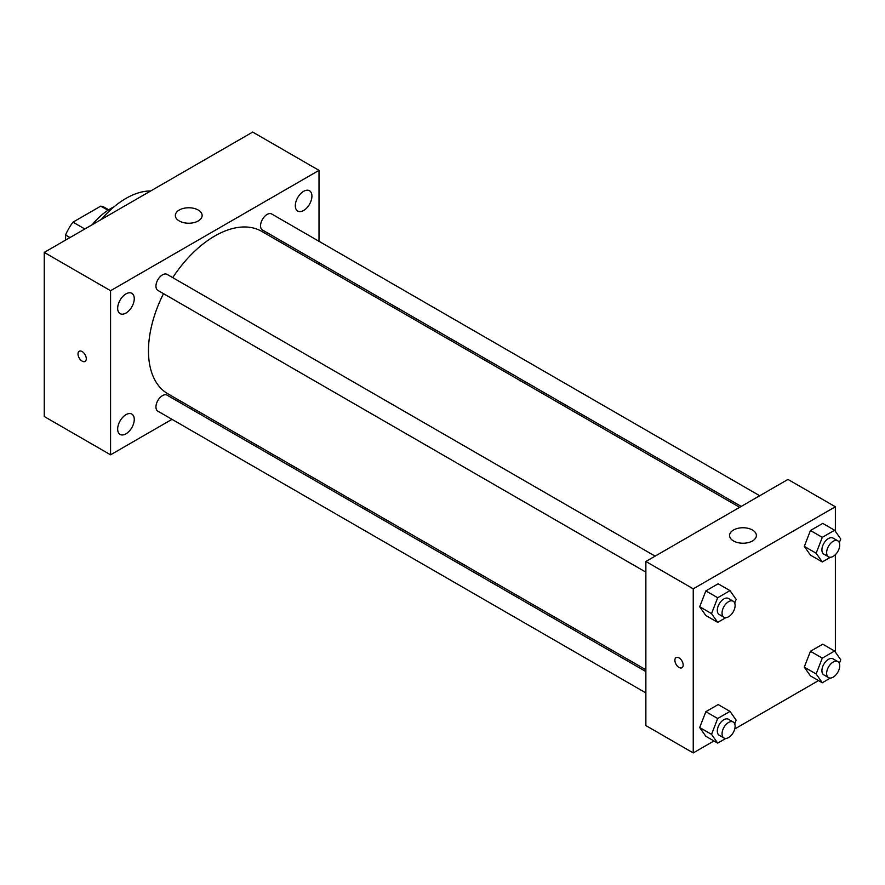 <?xml version="1.0" encoding="UTF-8"?>
<svg xmlns="http://www.w3.org/2000/svg" width="885" height="885" viewBox="0 0 885 885"><rect width="100%" height="100%" fill="white"/><g stroke="black" fill="none" stroke-linecap="round" stroke-linejoin="round"><path stroke-width="1.33" d="M84.827 228.994L72.99 222.157L100.779 206.105A35.986 20.775 120 0 1 104.884 207.577L108.711 209.789M65.567 240.112L65.567 235.001A35.986 20.775 120 0 1 72.99 222.157M69.992 237.556L65.567 235.001M107.981 210.254L100.779 206.105M92.228 224.724A53.598 30.942 -60 0 1 113.966 206.869M101.266 219.502A77.039 44.482 -60 0 1 150.671 190.983M172 419.335L110.57 454.813L44.25 416.514L44.25 252.413L252.69 132.075L319.009 170.362L319.009 241.306M303.61 191.337A11.737 6.781 120 0 0 295.944 201.68A11.737 6.781 120 0 0 297.747 211.084A11.737 6.781 120 0 0 309.484 204.302A11.737 6.781 120 0 0 309.484 190.751A11.737 6.781 120 0 0 303.61 191.337M125.969 293.897A11.737 6.781 120 0 0 118.302 304.241A11.737 6.781 120 0 0 120.094 313.644A11.737 6.781 120 0 0 131.832 306.863A11.737 6.781 120 0 0 131.832 293.311A11.737 6.781 120 0 0 125.969 293.897M125.969 414.678A11.737 6.781 120 0 0 118.302 425.021A11.737 6.781 120 0 0 120.094 434.424A11.737 6.781 120 0 0 131.832 427.643A11.737 6.781 120 0 0 131.832 414.091A11.737 6.781 120 0 0 125.969 414.678M110.57 454.813L110.57 290.711L44.25 252.413M110.57 290.711L319.009 170.362M198.207 220.962A13.397 7.733 180 0 1 183.604 222.644A13.397 7.733 180 0 1 175.341 215.498A13.397 7.733 180 0 1 188.737 207.765A13.397 7.733 180 0 1 202.134 215.498A13.397 7.733 180 0 1 198.207 220.962M192.056 407.764L190.496 408.66M86.287 358.746A5.863 3.385 60 0 1 85.082 361.423A5.863 3.385 60 0 1 79.219 358.038A5.863 3.385 60 0 1 79.219 351.268A5.863 3.385 60 0 1 83.732 352.838A5.863 3.385 60 0 1 86.287 358.746M85.082 361.423A5.863 3.385 60 0 1 79.219 358.038A5.863 3.385 60 0 1 79.219 351.268M319.009 262.657L319.009 264.46M759.717 495.744L271.706 213.993A9.248 5.343 120 0 0 267.082 214.458A9.248 5.343 120 0 0 260.555 225.775A9.248 5.343 120 0 0 262.469 230.011L741.221 506.419M645.873 671.571L167.11 395.164A9.248 5.343 120 0 0 162.486 395.628A9.248 5.343 120 0 0 155.948 406.945A9.248 5.343 120 0 0 157.873 411.182L645.873 692.922M655.121 556.134L167.11 274.383A9.248 5.343 120 0 0 162.486 274.848A9.248 5.343 120 0 0 156.446 282.99A9.248 5.343 120 0 0 157.873 290.402L645.873 572.141M163.504 293.654A93.788 54.151 120 0 0 148.47 350.88A93.788 54.151 120 0 0 167.896 393.814L645.873 669.768M739.661 507.326L261.683 231.361A93.788 54.151 120 0 0 172.741 277.636M713.952 740.966L693.243 752.925L645.873 725.567L645.873 561.466L787.982 479.427L835.363 506.773L835.363 531.321M818.548 680.576L734.749 728.963M810.45 555.127L804.288 546.366L810.45 530.513L822.751 523.4L810.45 530.513L804.288 546.366L810.45 555.127L822.287 561.964L816.136 553.202L822.287 537.35L834.599 530.237L840.75 538.998L839.312 542.693M705.854 736.287L699.692 727.536L705.854 711.673L718.155 704.571L705.854 711.673L699.692 727.536L705.854 736.287L717.691 743.123L711.54 734.373L717.691 718.509L730.003 711.407L736.154 720.158L734.716 723.853M835.363 554.696L835.363 652.101M693.243 752.925L693.243 588.824L835.363 506.773M810.45 675.897L804.288 667.146L810.45 651.283L822.751 644.18L810.45 651.283L804.288 667.146L810.45 675.897L822.287 682.744L816.136 673.983L822.287 658.119L834.599 651.017L840.75 659.779L839.312 663.473M705.854 615.506L699.692 606.756L705.854 590.892L718.155 583.79L705.854 590.892L699.692 606.756L705.854 615.506L717.691 622.354L711.54 613.593L717.691 597.729L730.003 590.627L736.154 599.388L734.716 603.083M693.243 588.824L645.873 561.466M733.51 540.956A13.397 7.733 180 0 1 729.583 535.491A13.397 7.733 180 0 1 742.98 527.748A13.397 7.733 180 0 1 756.387 535.491A13.397 7.733 180 0 1 748.113 542.638A13.397 7.733 180 0 1 733.51 540.956M683.176 665.055A5.863 3.385 60 0 1 681.959 667.744A5.863 3.385 60 0 1 676.096 664.358A5.863 3.385 60 0 1 676.096 657.588A5.863 3.385 60 0 1 680.62 659.159A5.863 3.385 60 0 1 683.176 665.055M681.97 667.744A5.863 3.385 60 0 1 676.107 664.358A5.863 3.385 60 0 1 676.107 657.588M725.811 617.664L717.691 622.354M733.2 601.214L728.466 598.481A9.248 5.343 120 0 0 721.341 600.959A9.248 5.343 120 0 0 717.304 610.263A9.248 5.343 120 0 0 719.228 614.5L723.963 617.232A9.248 5.343 120 0 0 733.2 611.889A9.248 5.343 120 0 0 733.2 601.214A9.248 5.343 120 0 0 726.076 603.692A9.248 5.343 120 0 0 722.049 612.995A9.248 5.343 120 0 0 723.963 617.232M711.54 613.593L699.692 606.756M717.691 597.729L705.854 590.892M730.003 590.627L718.155 583.79M830.407 557.273L822.287 561.964M837.807 540.823L833.062 538.091A9.248 5.343 120 0 0 825.937 540.569A9.248 5.343 120 0 0 821.911 549.873A9.248 5.343 120 0 0 823.824 554.11L828.559 556.842A9.248 5.343 120 0 0 837.807 551.499A9.248 5.343 120 0 0 837.807 540.823A9.248 5.343 120 0 0 830.683 543.302A9.248 5.343 120 0 0 826.645 552.605A9.248 5.343 120 0 0 828.559 556.842M816.136 553.202L804.288 546.366M822.287 537.35L810.45 530.513M834.599 530.237L822.751 523.4M725.811 738.444L717.691 743.123M733.2 721.994L728.466 719.262A9.248 5.343 120 0 0 721.341 721.74A9.248 5.343 120 0 0 717.304 731.043A9.248 5.343 120 0 0 719.228 735.269L723.963 738.013A9.248 5.343 120 0 0 733.2 732.669A9.248 5.343 120 0 0 733.2 721.994A9.248 5.343 120 0 0 726.076 724.472A9.248 5.343 120 0 0 722.049 733.776A9.248 5.343 120 0 0 723.963 738.013M711.54 734.373L699.692 727.536M717.691 718.509L705.854 711.673M730.003 711.407L718.155 704.571M830.407 678.054L822.287 682.744M837.807 661.604L833.062 658.871A9.248 5.343 120 0 0 825.937 661.349A9.248 5.343 120 0 0 821.911 670.653A9.248 5.343 120 0 0 823.824 674.89L828.559 677.622A9.248 5.343 120 0 0 837.807 672.279A9.248 5.343 120 0 0 837.807 661.604A9.248 5.343 120 0 0 830.683 664.082A9.248 5.343 120 0 0 826.645 673.385A9.248 5.343 120 0 0 828.559 677.622M816.136 673.983L804.288 667.146M822.287 658.119L810.45 651.283M834.599 651.017L822.751 644.18"/></g></svg>
